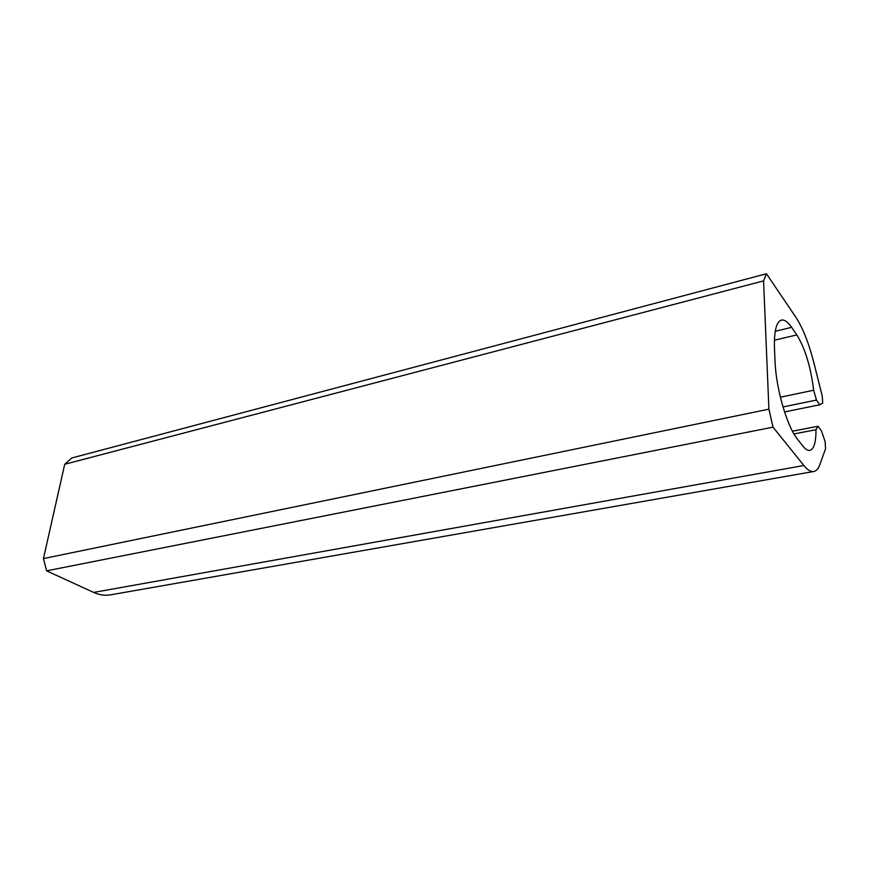 <?xml version="1.0" encoding="UTF-8"?>
<svg xmlns="http://www.w3.org/2000/svg" width="869" height="869" viewBox="0 0 869 869"><rect width="100%" height="100%" fill="white"/><g stroke="black" fill="none" stroke-linecap="round" stroke-linejoin="round"><path stroke-width="1.3" d="M763.569 280.883L768.902 409.169L43.45 558.582L64.708 464.285L71.769 457.985L766.447 273.757L763.569 280.883L64.708 464.285M782.991 406.953L816.458 400.066L819.847 404.769L822.693 403.031L822.27 396.188L813.905 362.905C808.865 343.201 802.858 328.004 795.895 317.304L766.447 273.757M819.847 404.769L784.544 411.949M816.458 400.066L813.666 390.214L780.373 397.209M792.441 431.22L818.033 426.244L816.002 429.688C816.002 442.679 813.829 449.599 809.495 450.457C807.507 450.587 805.281 449.11 802.837 446.014L797.438 439.149C787.097 426.69 776.006 388.595 775.05 361.504L774.485 348.806C773.953 331.056 776.354 321.476 781.709 320.042C784.674 319.651 787.977 322.084 791.626 327.341L796.84 334.913C805.15 348.469 810.755 366.903 813.666 390.214M816.002 429.688L793.962 433.946M818.033 426.244L821.444 430.839L825.105 441.604L825.55 448.686L819.988 464.307C818.337 468.934 816.067 471.367 813.188 471.595C810.408 471.737 807.312 469.705 803.89 465.502L773.019 427.157L46.578 570.835L93.667 592.419C98.99 594.831 104.28 595.689 109.548 595.015L111.775 594.624M768.902 409.169L773.019 427.157M43.45 558.582L46.578 570.835M796.84 334.913L774.409 340.192M791.626 327.341L775.246 331.263M803.89 465.502L93.667 592.419M781.709 320.042L781.122 320.183M813.188 471.595L109.548 595.015"/></g></svg>
